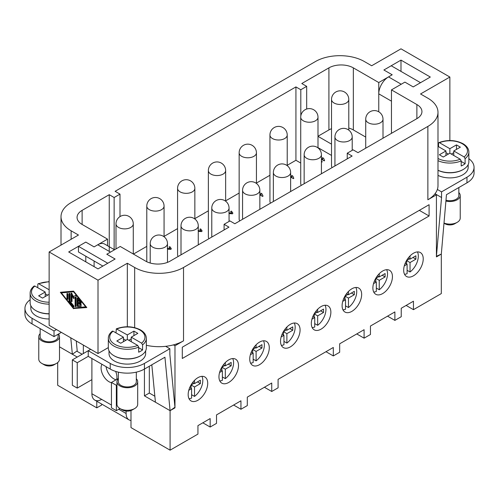 <?xml version="1.0" encoding="UTF-8"?>
<svg xmlns="http://www.w3.org/2000/svg" width="499" height="499" viewBox="0 0 499 499"><rect width="100%" height="100%" fill="white"/><g stroke="black" fill="none" stroke-linecap="round" stroke-linejoin="round"><path stroke-width="0.75" d="M194.523 380.35L194.523 383.588L200.386 380.201L200.386 383.588L194.523 386.974L194.523 396.412A13.785 7.959 120 0 0 202.806 380.5A13.785 7.959 120 0 0 201.933 376.34M194.523 396.412L191.591 394.715M189.021 398.707A13.785 7.959 120 0 0 191.591 398.102L191.591 388.665L189.726 387.586M194.036 383.307L191.591 384.717M194.523 386.974L191.591 385.278L191.591 384.043M200.386 383.588L197.454 381.897M191.105 385.565L191.105 388.384M191.591 388.665L188.79 390.287M190.518 385.902L191.591 385.278M194.523 383.588L192.658 382.508M317.67 309.255L317.67 312.486L323.533 309.106L323.533 312.486L317.67 315.873L317.67 325.311A13.785 7.959 120 0 0 325.953 309.399A13.785 7.959 120 0 0 325.08 305.245M317.67 325.311L314.738 323.62M312.168 327.606A13.785 7.959 120 0 0 314.738 327.001L314.738 317.57L312.873 316.491M317.183 312.206L314.738 313.615M317.67 315.873L314.738 314.183L314.738 312.942M323.533 312.486L320.601 310.796M314.251 314.464L314.251 317.283M314.738 317.57L311.937 319.185M313.665 314.8L314.738 314.183M317.67 312.486L315.805 311.413M379.246 273.702L379.246 276.939L385.109 273.552L385.109 276.939L379.246 280.326L379.246 289.763A13.785 7.959 120 0 0 387.53 273.851A13.785 7.959 120 0 0 386.656 269.691M379.246 289.763L376.315 288.066M373.745 292.058A13.785 7.959 120 0 0 376.315 291.453L376.315 282.016L374.45 280.937M378.76 276.658L376.315 278.068M379.246 280.326L376.315 278.629L376.315 277.388M385.109 276.939L382.178 275.248M375.828 278.916L375.828 281.735M376.315 282.016L373.514 283.638M375.242 279.253L376.315 278.629M379.246 276.939L377.381 275.86M410.035 255.925L410.035 259.162L415.898 255.781L415.898 259.162L410.035 262.549L410.035 271.986A13.785 7.959 120 0 0 418.318 256.074A13.785 7.959 120 0 0 417.445 251.92M410.035 271.986L407.103 270.296M404.533 274.282A13.785 7.959 120 0 0 407.103 273.677L407.103 264.245L405.232 263.166M409.542 258.881L407.103 260.291M410.035 262.549L407.103 260.858L407.103 259.617M415.898 259.162L412.966 257.472M406.61 261.139L406.61 263.959M407.103 264.245L404.296 265.861M406.024 261.476L407.103 260.858M410.035 259.162L408.163 258.089M348.458 291.478L348.458 294.716L354.321 291.329L354.321 294.716L348.458 298.096L348.458 307.534A13.785 7.959 120 0 0 356.741 291.622A13.785 7.959 120 0 0 355.868 287.468M348.458 307.534L345.526 305.843M342.956 309.829A13.785 7.959 120 0 0 345.526 309.23L345.526 299.793L343.661 298.714M347.971 294.429L345.526 295.845M348.458 298.096L345.526 296.406L345.526 295.165M354.321 294.716L351.39 293.019M345.04 296.687L345.04 299.512M345.526 299.793L342.726 301.408M344.453 297.03L345.526 296.406M348.458 294.716L346.593 293.637M286.888 327.026L286.888 330.263L292.751 326.876L292.751 330.263L286.888 333.65L286.888 343.087A13.785 7.959 120 0 0 295.165 327.176A13.785 7.959 120 0 0 294.291 323.015M286.888 343.087L283.95 341.391M281.38 345.383A13.785 7.959 120 0 0 283.95 344.778L283.95 335.34L282.085 334.261M286.395 329.982L283.95 331.392M286.888 333.65L283.95 331.954L283.95 330.712M292.751 330.263L289.819 328.573M283.463 332.24L283.463 335.06M283.95 335.34L281.149 336.962M282.877 332.577L283.95 331.954M286.888 330.263L285.016 329.184M225.311 362.58L225.311 365.811L231.174 362.43L231.174 365.811L225.311 369.198L225.311 378.635A13.785 7.959 120 0 0 233.594 362.723A13.785 7.959 120 0 0 232.721 358.569M225.311 378.635L222.379 376.945M219.809 380.93A13.785 7.959 120 0 0 222.379 380.325L222.379 370.894L220.508 369.815M224.824 365.53L222.379 366.94M225.311 369.198L222.379 367.507L222.379 366.266M231.174 365.811L228.243 364.12M221.887 367.788L221.887 370.607M222.379 370.894L219.572 372.51M221.307 368.125L222.379 367.507M225.311 365.811L223.446 364.738M423.227 258.881A13.822 7.978 -60 0 1 417.195 272.791A13.822 7.978 -60 0 1 406.542 276.496A13.822 7.978 -60 0 1 403.679 270.165A13.822 7.978 -60 0 1 409.716 256.255A13.822 7.978 -60 0 1 420.364 252.556A13.822 7.978 -60 0 1 423.227 258.881M392.439 276.658A13.822 7.978 -60 0 1 386.407 290.568A13.822 7.978 -60 0 1 375.753 294.273A13.822 7.978 -60 0 1 372.89 287.942A13.822 7.978 -60 0 1 378.928 274.032A13.822 7.978 -60 0 1 389.576 270.327A13.822 7.978 -60 0 1 392.439 276.658M361.656 294.429A13.822 7.978 -60 0 1 355.619 308.345A13.822 7.978 -60 0 1 344.971 312.043A13.822 7.978 -60 0 1 342.108 305.719A13.822 7.978 -60 0 1 348.14 291.809A13.822 7.978 -60 0 1 358.793 288.104A13.822 7.978 -60 0 1 361.656 294.429M330.868 312.206A13.822 7.978 -60 0 1 324.83 326.115A13.822 7.978 -60 0 1 314.183 329.82A13.822 7.978 -60 0 1 311.32 323.489A13.822 7.978 -60 0 1 317.352 309.58A13.822 7.978 -60 0 1 328.005 305.881A13.822 7.978 -60 0 1 330.868 312.206M300.08 329.982A13.822 7.978 -60 0 1 294.048 343.892A13.822 7.978 -60 0 1 283.395 347.597A13.822 7.978 -60 0 1 280.532 341.266A13.822 7.978 -60 0 1 286.563 327.356A13.822 7.978 -60 0 1 297.217 323.651A13.822 7.978 -60 0 1 300.08 329.982M269.292 347.753A13.822 7.978 -60 0 1 263.26 361.669A13.822 7.978 -60 0 1 252.606 365.368A13.822 7.978 -60 0 1 249.743 359.043A13.822 7.978 -60 0 1 255.775 345.133A13.822 7.978 -60 0 1 266.429 341.428A13.822 7.978 -60 0 1 269.292 347.753M238.503 365.53A13.822 7.978 -60 0 1 232.472 379.44A13.822 7.978 -60 0 1 221.818 383.145A13.822 7.978 -60 0 1 218.955 376.814A13.822 7.978 -60 0 1 224.993 362.904A13.822 7.978 -60 0 1 235.64 359.205A13.822 7.978 -60 0 1 238.503 365.53M207.715 383.307A13.822 7.978 -60 0 1 201.683 397.216A13.822 7.978 -60 0 1 191.03 400.922A13.822 7.978 -60 0 1 188.173 394.59A13.822 7.978 -60 0 1 194.205 380.681A13.822 7.978 -60 0 1 204.852 376.976A13.822 7.978 -60 0 1 207.715 383.307M332.109 167.595A8.639 4.99 180 0 1 331.511 165.774L331.511 99.469A8.639 4.99 0 0 0 334.043 103A8.639 4.99 0 0 0 343.455 104.079A8.639 4.99 0 0 0 348.789 99.469A8.639 8.639 0 0 0 344.472 91.991A8.639 8.639 0 0 0 331.511 99.469M301.321 185.372A8.639 4.99 180 0 1 300.722 183.551L300.722 117.246A8.639 4.99 0 0 0 303.255 120.77A8.639 4.99 0 0 0 312.667 121.856A8.639 4.99 0 0 0 318 117.246A8.639 8.639 0 0 0 313.684 109.761A8.639 8.639 0 0 0 300.722 117.246M270.533 203.143A8.639 4.99 180 0 1 269.94 201.322L269.94 135.023A8.639 4.99 0 0 0 272.466 138.547A8.639 4.99 0 0 0 281.885 139.626A8.639 4.99 0 0 0 287.218 135.023A8.639 8.639 0 0 0 282.896 127.538A8.639 8.639 0 0 0 269.94 135.023M239.745 220.92A8.639 4.99 180 0 1 239.152 219.098L239.152 152.794A8.639 4.99 0 0 0 241.678 156.324A8.639 4.99 0 0 0 251.097 157.403A8.639 4.99 0 0 0 256.43 152.794A8.639 8.639 0 0 0 252.107 145.315A8.639 8.639 0 0 0 239.152 152.794M208.962 238.697A8.639 4.99 180 0 1 208.364 236.875L208.364 170.571A8.639 4.99 0 0 0 210.896 174.095A8.639 4.99 0 0 0 220.309 175.18A8.639 4.99 0 0 0 225.642 170.571A8.639 8.639 0 0 0 221.319 163.086A8.639 8.639 0 0 0 208.364 170.571M178.174 256.467A8.639 4.99 180 0 1 177.575 254.646L177.575 188.348A8.639 4.99 0 0 0 180.108 191.872A8.639 4.99 0 0 0 189.52 192.951A8.639 4.99 0 0 0 194.853 188.348A8.639 8.639 0 0 0 190.537 180.863A8.639 8.639 0 0 0 177.575 188.348M104.678 244.098L114.514 249.774L104.678 244.098A13.822 7.978 120 0 0 102.651 243.468L102.651 243.468A13.822 7.978 120 0 0 97.76 244.778L110.466 252.114M130.994 420.445A13.822 7.978 -60 0 1 128.967 419.821L94.76 400.073A13.822 7.978 120 0 0 101.671 399.387M111.445 405.032L91.897 393.742A13.822 7.978 120 0 0 94.76 400.073L128.967 419.821A13.822 7.978 -60 0 1 126.11 413.496L118.774 409.261M115.631 371.406A11.196 6.462 60 0 1 116.922 377.157A11.196 6.462 60 0 1 116.623 379.471M111.445 382.689A11.196 6.462 60 0 1 101.085 368.012A11.196 6.462 60 0 1 101.983 364.301M116.049 379.801A11.196 6.462 60 0 1 106.069 366.659M58.495 334.031A10.367 5.988 180 0 1 59.506 336.613L59.506 359.18A10.367 5.988 180 0 1 56.468 363.415L54.023 364.825A6.911 3.992 180 0 1 44.249 364.825L41.81 363.415A10.367 5.988 180 0 1 38.772 359.18L38.772 336.613A10.367 5.988 180 0 1 40.157 333.625M54.023 364.825L56.468 363.415A10.367 5.988 180 0 1 41.81 363.415M59.506 336.613A10.367 5.988 180 0 1 56.468 340.842A10.367 5.988 180 0 1 45.172 342.139A10.367 5.988 180 0 1 38.772 336.613M49.139 313.89A18.313 10.573 180 0 1 35.947 310.652M49.139 318.973A18.313 10.573 180 0 1 30.826 308.394L30.826 305.687M58.121 334.243L58.121 336.613A8.982 5.19 180 0 1 55.489 340.281A8.982 5.19 180 0 1 45.702 341.403A8.982 5.19 180 0 1 40.157 336.613L40.157 328.604M49.139 313.728A19.006 10.972 180 0 1 30.133 302.756L30.133 293.163A19.006 10.972 180 0 0 35.697 300.922A19.006 10.972 180 0 0 49.139 304.134M118.344 378.766A10.367 5.988 0 0 0 116.959 381.754L116.959 404.327A10.367 5.988 0 0 0 119.997 408.556A10.367 5.988 0 0 0 134.661 408.556L134.661 408.556A10.367 5.988 0 0 0 137.693 404.327L137.693 381.754A10.367 5.988 0 0 0 136.314 378.766M134.661 408.556L132.216 409.966A6.911 3.992 0 0 1 122.442 409.966L119.997 408.556L116.336 410.671L111.445 407.851L111.445 382.459L116.336 385.278L116.336 410.671M116.959 381.754A10.367 5.988 0 0 0 123.359 387.28A10.367 5.988 0 0 0 134.661 385.983A10.367 5.988 0 0 0 137.693 381.754M114.14 355.793A18.313 10.573 0 0 0 140.281 355.937A18.313 10.573 0 0 0 140.518 355.793M145.646 350.828L145.646 353.541A18.313 10.573 180 0 1 140.281 361.014A18.313 10.573 180 0 1 120.321 363.309A18.313 10.573 180 0 1 109.013 353.541L109.013 350.828M115.986 332.883L116.323 328.847L127.326 334.916L133.925 331.111L133.925 335.621M133.925 331.111L137.836 333.363L131.237 337.174L141.591 343.15L142.577 344.853L142.577 349.936A19.006 10.972 180 0 1 140.768 351.146A19.006 10.972 180 0 1 138.672 352.194L138.672 347.111L137.68 345.408L127.326 339.432L120.733 343.243L116.822 340.985L123.421 337.174L123.421 341.69M123.421 337.174L113.067 331.199L112.312 331.161C109.68 333.27 108.352 335.652 108.32 338.303L108.32 347.897A19.006 10.972 0 0 0 120.053 358.033A19.006 10.972 0 0 0 140.768 355.656A19.006 10.972 0 0 0 146.332 347.897L146.332 338.303A19.006 10.972 0 0 1 142.577 344.853M118.344 372.148L118.344 381.754A8.982 5.19 0 0 0 123.889 386.544A8.982 5.19 0 0 0 133.682 385.421A8.982 5.19 0 0 0 136.314 381.754L136.314 372.148M388.534 76.902A13.822 7.978 120 0 0 383.644 81.237L383.644 81.237A13.822 7.978 120 0 0 381.623 84.2A13.822 7.978 120 0 0 378.76 93.837L378.76 111.788L378.76 82.541L392.195 74.781L388.534 76.902L401.233 84.237M458.843 192.558A10.367 5.988 180 0 1 460.228 195.539L460.228 218.113A10.367 5.988 180 0 1 457.19 222.342L457.19 222.342A10.367 5.988 180 0 1 444.004 223.053M454.751 223.758L457.19 222.342L454.751 223.758A6.911 3.992 180 0 1 444.977 223.758L443.991 223.19M460.228 195.539A10.367 5.988 180 0 1 457.19 199.775A10.367 5.988 180 0 1 445.913 201.072M463.053 169.585A18.313 10.573 180 0 1 462.81 169.722A18.313 10.573 180 0 1 437.991 170.302M468.174 164.614L468.174 167.327A18.313 10.573 180 0 1 462.81 174.806A18.313 10.573 180 0 1 437.991 175.38M458.843 187.53L458.843 195.539A8.982 5.19 180 0 1 456.217 199.207A8.982 5.19 180 0 1 445.987 200.224M438.521 146.669L438.521 143.288L438.858 142.633L439.507 142.726L449.861 148.702L449.861 153.218L443.262 157.029L439.357 154.771L445.95 150.96L437.991 146.369M449.861 148.702L456.46 144.897L460.365 147.155L453.772 150.96L464.126 156.942L465.112 158.638L465.112 163.722A19.006 10.972 180 0 1 463.303 164.932A19.006 10.972 180 0 1 461.201 165.98L461.201 160.896L460.215 159.193L449.861 153.218M438.858 142.633C447.347 139.539 455.4 139.895 463.016 143.7C466.864 146.014 468.811 148.814 468.867 152.089L468.867 161.682A19.006 10.972 180 0 1 463.303 169.442A19.006 10.972 180 0 1 437.991 170.253M78.156 303.167L78.156 305.22L80.445 305.014A0.717 0.418 60 0 1 80.957 306.33L77.9 306.598A0.717 0.418 60 0 1 77.139 305.65L77.139 298.327A0.717 0.418 60 0 1 77.9 298.259L80.957 302.057A0.717 0.418 60 0 1 80.445 302.781L78.156 299.936L78.156 301.989L80.701 303.461A0.717 0.418 60 0 1 80.701 304.633L78.156 303.167L78.642 302.881L81.187 304.353A0.717 0.418 -120 0 0 81.206 304.365M78.156 299.936L78.642 299.656L80.932 302.5A0.717 0.418 -120 0 0 81.206 302.737M77.626 298.028A0.717 0.418 -120 0 0 77.626 298.046L77.626 305.369A0.717 0.418 -120 0 0 78.387 306.317L81.2 306.068M67.446 293.506A0.717 0.418 -120 0 0 67.446 293.524L67.446 298.134A0.717 0.418 -120 0 0 67.97 299.026M66.953 293.805A0.717 0.418 60 0 1 67.976 294.398L67.976 299.001A0.717 0.418 60 0 1 66.953 298.414L66.953 293.805L67.446 293.524M85.791 306.985L73.571 291.796L61.358 292.876L73.571 308.064L86.165 306.773M61.358 292.876L73.902 291.528M73.571 291.796L73.946 291.584M61.003 292.233L61.471 292.813M73.733 308.051L74.064 308.463L86.633 307.353M73.571 308.744L60.335 292.289L73.571 291.117L86.807 307.571L74.064 308.463M69.48 293.325A0.717 0.418 -120 0 0 69.48 293.343L69.48 300.666A0.717 0.418 -120 0 0 69.735 301.321L73.808 306.386A0.717 0.418 -120 0 0 74.083 306.617M69.249 301.602A0.717 0.418 60 0 1 68.993 300.947L68.993 293.63A0.717 0.418 60 0 1 70.01 294.217L70.01 301.196L73.827 305.943A0.717 0.418 60 0 1 73.322 306.667L69.249 301.602L69.735 301.321M72.043 295.608L72.043 301.352A0.717 0.418 60 0 1 71.026 300.766L71.026 293.449A0.717 0.418 60 0 1 71.918 293.58L73.571 296.73L75.224 295.483A0.717 0.418 60 0 1 76.116 296.387L76.116 306.417A0.717 0.418 60 0 1 75.1 305.831L75.1 297.373L73.571 298.521L72.043 295.608L72.536 295.327L74.027 298.177M75.1 297.373L75.586 297.092L75.586 305.544A0.717 0.418 -120 0 0 76.116 306.442M75.405 295.433L73.571 296.73M71.519 293.144A0.717 0.418 -120 0 0 71.519 293.163L71.519 300.485A0.717 0.418 -120 0 0 72.043 301.377M98.01 280.182L49.139 251.97L78.462 235.041L71.132 230.806A34.556 19.948 180 0 1 61.009 216.697A34.556 19.948 180 0 1 71.132 202.594L315.474 61.52A34.556 19.948 180 0 1 364.339 61.52L371.674 65.756L400.99 48.827L449.861 77.039L420.538 93.968L427.868 98.203A34.556 19.948 180 0 1 437.991 112.306A34.556 19.948 180 0 1 427.868 126.415L183.526 267.483A34.556 19.948 180 0 1 134.661 267.483L127.326 263.254L98.01 280.182L98.01 353.541L108.32 347.585M146.332 345.277A34.556 19.948 0 0 0 165.656 346.325L169.847 348.745L144.436 363.415A24.189 13.966 180 0 1 110.223 363.415L88.236 350.716L90.675 349.306L49.139 325.323L49.139 251.97M90.675 349.306L98.01 353.541M130.994 410.527L130.994 427.606L170.09 450.173L197.941 434.093L197.941 425.628L210.16 418.574L210.16 427.038L216.516 423.37L216.516 414.906L240.948 400.797L240.948 409.261L247.298 405.593L247.298 397.129L271.737 383.026L271.737 391.49L278.086 387.823L278.086 379.359L333.307 347.472L333.307 355.937L339.663 352.269L339.663 343.805L364.095 329.702L364.095 338.166L370.451 334.498L370.451 326.034L394.884 311.925L394.884 320.389L401.24 316.722L401.24 308.257L413.453 301.203L413.453 309.667L441.309 293.587L441.309 254.085L446.468 194.679L466.964 182.846A24.189 13.966 180 0 0 474.05 172.972L474.05 167.327A24.189 13.966 0 0 0 468.867 158.688M321.425 158.482L322.666 159.2L322.541 157.603L323.695 158.414M322.491 158.102L322.541 157.603M322.666 159.256L322.541 157.665M323.695 158.439L324.606 160.584L324.182 160.834L321.425 159.237M324.182 160.834L324.606 160.584M324.182 160.89L321.425 159.293M290.636 176.259L291.884 176.977L291.753 175.38L292.907 176.184M291.709 175.879L291.753 175.38M291.884 177.033L291.753 175.436M292.907 176.216L293.817 178.361L293.393 178.605L290.636 177.014M293.393 178.605L293.817 178.361M293.393 178.661L290.636 177.07M259.848 194.03L261.096 194.753L260.971 193.157L262.118 193.961M260.921 193.649L260.971 193.157M261.096 194.81L260.971 193.213M262.125 193.992L263.029 196.138L262.605 196.381L259.848 194.791M262.605 196.381L263.029 196.138M262.605 196.438L259.848 194.847M228.841 212.78L231.542 213.173L231.736 212.823M231.542 213.173L230.638 211.433L231.442 211.114L232.871 213.104L232.522 213.753L229.06 213.547M231.542 213.229L230.638 211.433M232.871 213.135L232.522 213.809L229.06 213.603M198.053 230.557L200.754 230.943L200.947 230.6M200.754 230.943L199.85 229.209L200.654 228.891L202.089 230.881L201.733 231.524L198.278 231.324M200.754 231L199.85 229.209M202.083 230.912L201.733 231.586L198.278 231.38M167.265 248.327L169.972 248.72L170.159 248.371M169.972 248.72L169.061 246.986L169.866 246.662L171.3 248.658L170.945 249.3L167.489 249.101M169.972 248.776L169.061 246.986M171.3 248.683L170.945 249.357L167.489 249.157M321.425 162.294L322.292 161.788L321.425 162.231M321.425 161.233L322.292 161.732M331.511 155.426L318 147.629M300.722 163.042L295.926 160.273L287.218 165.3M269.94 175.274L256.43 183.077M239.152 193.051L225.642 200.854M208.364 210.828L194.853 218.624M177.575 228.598L164.065 236.401M146.787 246.375L133.439 254.085M445.95 150.96L445.95 155.476M448.389 154.066L445.95 152.663M465.112 163.722L461.201 161.464M453.772 152.663L451.333 154.066M456.46 144.897L456.46 149.413M453.772 150.96L453.772 155.476M437.361 189.452L441.553 191.872L441.553 197.517L436.425 256.286L441.309 254.085L436.425 256.904L436.425 194.835L434.879 193.943A34.556 19.948 0 0 0 437.361 189.452A34.556 19.948 0 0 0 437.991 185.665L437.991 112.306M441.553 197.517L435.028 193.749M404.907 82.123L413.209 86.913L404.901 82.117L391.466 89.876L391.466 133.327L391.459 101.166A13.822 7.978 -60 0 1 391.466 100.917M420.532 82.684L391.222 65.762L383.893 69.991L400.99 60.111L430.313 77.039L413.209 86.913M441.553 191.872L466.964 177.201A24.189 13.966 0 0 0 474.05 167.327M127.326 334.916L127.326 339.432M128.798 340.281L131.237 338.871M131.237 337.174L131.237 341.69M138.672 347.678L142.577 349.936M123.421 338.871L125.86 340.281M118.344 378.479L111.445 382.459M116.959 384.916L116.336 385.278M91.897 393.742L91.897 358.475M72.349 359.885L88.236 350.716L88.236 356.361L77.239 362.711L77.239 388.103L72.349 385.278L72.349 359.885L77.239 362.711M91.897 379.639L77.239 388.103M169.847 348.745L169.847 354.384L174.949 407.278L170.09 410.671L170.09 450.173M165.656 346.325A34.556 19.948 0 0 0 173.427 344.89L174.974 345.782L174.974 407.851L170.09 410.671L144.436 395.863L144.436 369.054L164.932 357.222L170.09 410.671L155.426 402.206L151.815 364.794M126.11 411.076L126.11 413.496M83.345 345.071L83.345 353.541M77.239 357.066L59.506 346.83L72.349 354.246L70.764 337.811M57.691 362.567L57.691 385.284L96.781 407.851L96.781 401.24M47.667 295.14L45.228 293.73M49.139 294.291L42.54 298.096L38.635 295.838L45.228 292.034L45.228 296.549M37.799 287.742L37.799 284.355L38.136 283.7L38.785 283.8L49.139 289.776M45.228 292.034L34.874 286.058L34.119 286.021C31.481 288.135 30.152 290.518 30.133 293.163M76.26 340.985L77.214 350.847L72.349 354.246M56.468 329.558L54.023 330.968L32.036 318.268A24.189 13.966 180 0 1 24.95 308.394L24.95 314.039A24.189 13.966 0 0 0 32.036 323.913L54.023 336.613L61.358 332.378M107.778 263.254L78.462 246.331L85.791 242.102L94.093 246.899L97.76 244.778M78.462 246.331L78.462 251.976L102.888 266.079M224.088 229.958L224.088 224.319L228.972 227.139L170.09 261.139A17.278 9.974 180 0 1 145.652 261.139L120.24 246.469L106.798 254.234L115.101 259.025L98.01 268.899L68.687 251.97L85.791 242.09L94.099 246.886L107.535 239.127L82.123 224.456A17.278 9.974 180 0 1 77.064 217.408A17.278 9.974 180 0 1 82.123 210.353L109.25 194.691L114.134 197.517L114.134 249.993M88.236 356.361L110.223 369.054A24.189 13.966 0 0 0 144.436 369.054L144.436 363.415M24.95 308.394A24.189 13.966 180 0 1 30.133 299.756M54.023 330.968L54.023 336.613M101.671 404.059L101.671 405.032L96.781 407.851M413.453 309.667L406.124 305.438M394.884 320.389L387.555 316.154M364.095 338.166L356.766 333.931M333.307 355.937L325.978 351.708M271.737 391.49L264.408 387.255M240.948 409.261L233.619 405.032M210.16 427.038L202.831 422.809M331.511 144.142L318 136.339M434.879 193.943A34.556 19.948 180 0 1 427.868 199.775L436.425 194.835M174.974 345.782L183.526 340.842A34.556 19.948 180 0 1 173.427 344.89M429.09 204.709L429.09 215.998L182.303 358.475L182.303 347.192L429.09 204.709M224.088 224.319L229.952 220.932L234.842 223.752L352.126 156.037L347.235 153.218L353.099 149.831L357.989 152.657L416.877 118.656L416.877 104.547A17.278 9.974 180 0 1 421.936 111.601A17.278 9.974 180 0 1 416.877 118.656M347.235 158.863L347.235 153.218M300.81 116.024L300.81 89.739L295.926 86.913L295.926 160.273M318 136.239L328.91 129.94L328.91 67.87L301.789 83.533L306.679 86.352L300.81 89.739M306.679 109.038L306.679 86.352M109.25 251.409L109.25 194.691M295.926 86.913L115.113 191.31L119.997 194.13L114.134 197.517M119.997 216.61L119.997 194.13M107.535 245.745L107.535 239.127M348.789 128.056A17.278 9.974 180 0 1 353.348 129.94L365.723 137.088M328.91 129.94A17.278 9.974 180 0 1 331.511 128.711M391.466 89.876L416.877 104.547M106.805 254.222L115.113 259.018M85.791 261.844L85.791 256.205M94.099 266.641L94.099 261.002M328.91 67.87A17.278 9.974 180 0 1 353.348 67.87L378.76 82.541M392.195 74.788L383.887 69.985M400.99 71.401L400.99 60.111M449.861 140.531L449.861 77.039M127.326 326.745L127.326 263.254M149.32 366.235L149.32 393.044L154.852 396.231M174.507 407.583L174.974 407.851M144.436 395.863L149.32 393.044M76.771 351.153L82.123 354.246M429.09 215.998L419.316 210.353M256.099 344.803L256.099 348.04L261.963 344.653L261.963 348.04L256.099 351.421L256.099 360.858A13.785 7.959 120 0 0 264.383 344.946A13.785 7.959 120 0 0 263.503 340.792M256.099 360.858L253.168 359.168M250.598 363.153A13.785 7.959 120 0 0 253.168 362.555L253.168 353.117L251.296 352.038M255.607 347.753L253.168 349.169M256.099 351.421L253.168 349.73L253.168 348.489M261.963 348.04L259.031 346.343M252.675 350.011L252.675 352.837M253.168 353.117L250.361 354.733M252.089 350.354L253.168 349.73M256.099 348.04L254.228 346.961M368.25 122.748A8.639 4.99 0 0 0 377.668 123.827A8.639 4.99 0 0 0 383.001 119.224A8.639 8.639 0 0 0 378.679 111.739A8.639 8.639 0 0 0 365.723 119.224A8.639 4.99 0 0 0 368.25 122.748M337.461 140.525A8.639 4.99 0 0 0 346.88 141.604A8.639 4.99 0 0 0 352.213 136.994A8.639 8.639 0 0 0 347.89 129.515A8.639 8.639 0 0 0 334.935 136.994A8.639 4.99 0 0 0 337.461 140.525M306.679 158.295A8.639 4.99 0 0 0 316.092 159.381A8.639 4.99 0 0 0 321.425 154.771A8.639 8.639 0 0 0 317.102 147.286A8.639 8.639 0 0 0 304.147 154.771A8.639 4.99 0 0 0 306.679 158.295M275.891 176.072A8.639 4.99 0 0 0 285.303 177.151A8.639 4.99 0 0 0 290.636 172.548A8.639 8.639 0 0 0 286.32 165.063A8.639 8.639 0 0 0 273.358 172.548A8.639 4.99 0 0 0 275.891 176.072M245.103 193.849A8.639 4.99 0 0 0 254.515 194.928A8.639 4.99 0 0 0 259.848 190.319A8.639 8.639 0 0 0 255.532 182.84A8.639 8.639 0 0 0 242.57 190.319A8.639 4.99 0 0 0 245.103 193.849M214.314 211.62A8.639 4.99 0 0 0 223.727 212.705A8.639 4.99 0 0 0 229.06 208.095A8.639 8.639 0 0 0 224.743 200.61A8.639 8.639 0 0 0 211.782 208.095A8.639 4.99 0 0 0 214.314 211.62M183.526 229.397A8.639 4.99 0 0 0 192.945 230.476A8.639 4.99 0 0 0 198.278 225.872A8.639 8.639 0 0 0 193.955 218.387A8.639 8.639 0 0 0 181 225.872A8.639 4.99 0 0 0 183.526 229.397M152.738 247.173A8.639 4.99 0 0 0 162.156 248.252A8.639 4.99 0 0 0 167.489 243.643A8.639 8.639 0 0 0 163.167 236.164A8.639 8.639 0 0 0 150.211 243.643A8.639 4.99 0 0 0 152.738 247.173M149.32 209.649A8.639 4.99 0 0 0 158.732 210.728A8.639 4.99 0 0 0 164.065 206.118A8.639 8.639 0 0 0 159.749 198.639A8.639 8.639 0 0 0 146.787 206.118A8.639 4.99 0 0 0 149.32 209.649M118.531 227.419A8.639 4.99 0 0 0 127.944 228.505A8.639 4.99 0 0 0 133.277 223.895A8.639 8.639 0 0 0 128.96 216.41A8.639 8.639 0 0 0 115.999 223.895A8.639 4.99 0 0 0 118.531 227.419M49.139 302.207A17.621 10.173 180 0 1 36.676 299.225A17.621 10.173 180 0 1 34.874 286.058M141.591 343.15A17.621 10.173 0 0 0 139.789 329.982A17.621 10.173 0 0 0 116.978 328.941M108.32 338.303A19.006 10.972 0 0 0 113.891 346.063A19.006 10.972 0 0 0 138.672 347.111M113.067 331.199A17.621 10.173 0 0 0 114.87 344.366A17.621 10.173 0 0 0 137.68 345.408M439.507 142.726A17.621 10.173 180 0 1 462.324 143.768A17.621 10.173 180 0 1 464.126 156.942M468.867 152.089A19.006 10.972 180 0 1 465.112 158.638M80.701 304.633L81.187 304.353M80.445 302.781L80.932 302.5M77.139 298.327L77.626 298.046M77.139 305.65L77.626 305.369M77.9 306.598L78.387 306.317M66.953 298.414L67.446 298.134M68.993 300.947L69.48 300.666M73.322 306.667L73.808 306.386M68.993 293.63L69.48 293.343M75.1 305.831L75.586 305.544M71.026 293.449L71.519 293.163M71.026 300.766L71.519 300.485M461.201 160.896A19.006 10.972 180 0 1 437.991 160.659M460.215 159.193A17.621 10.173 180 0 1 437.991 158.482M378.76 93.837L391.459 101.166M466.964 177.201L466.964 182.846M38.785 283.8A17.621 10.173 180 0 1 49.139 281.86M32.036 318.268L32.036 323.913M110.223 363.415L110.223 369.054M427.868 199.775L427.868 126.415M183.526 340.842L183.526 267.483M82.123 224.456L82.123 210.353M353.348 129.94L353.348 67.87M134.661 327.625L134.661 267.483M71.132 239.271L71.132 230.806M365.723 148.191L365.723 119.224M334.935 165.967L334.935 136.994M304.147 183.738L304.147 154.771M273.358 201.515L273.358 172.548M242.57 219.292L242.57 190.319M211.782 237.062L211.782 208.095M181 254.839L181 225.872M150.211 263.023L150.211 243.643M146.787 261.738L146.787 206.118M115.999 248.914L115.999 223.895M116.323 328.847C124.812 325.76 132.865 326.115 140.481 329.914C144.317 332.215 146.269 335.016 146.332 338.303M49.139 281.604L38.136 283.7M133.277 253.991L133.277 223.895M164.065 236.757L164.065 206.118M194.853 218.986L194.853 188.348M225.642 201.209L225.642 170.571M256.43 183.432L256.43 152.794M287.218 165.662L287.218 135.023M318 147.885L318 117.246M348.789 130.108L348.789 99.469M167.489 262.368L167.489 243.643M198.278 244.866L198.278 225.872M229.06 221.444L229.06 208.095M259.848 209.312L259.848 190.319M290.636 191.541L290.636 172.548M321.425 173.764L321.425 154.771M352.213 150.349L352.213 136.994M383.001 138.217L383.001 119.224M61.009 245.115L61.009 216.697"/></g></svg>
